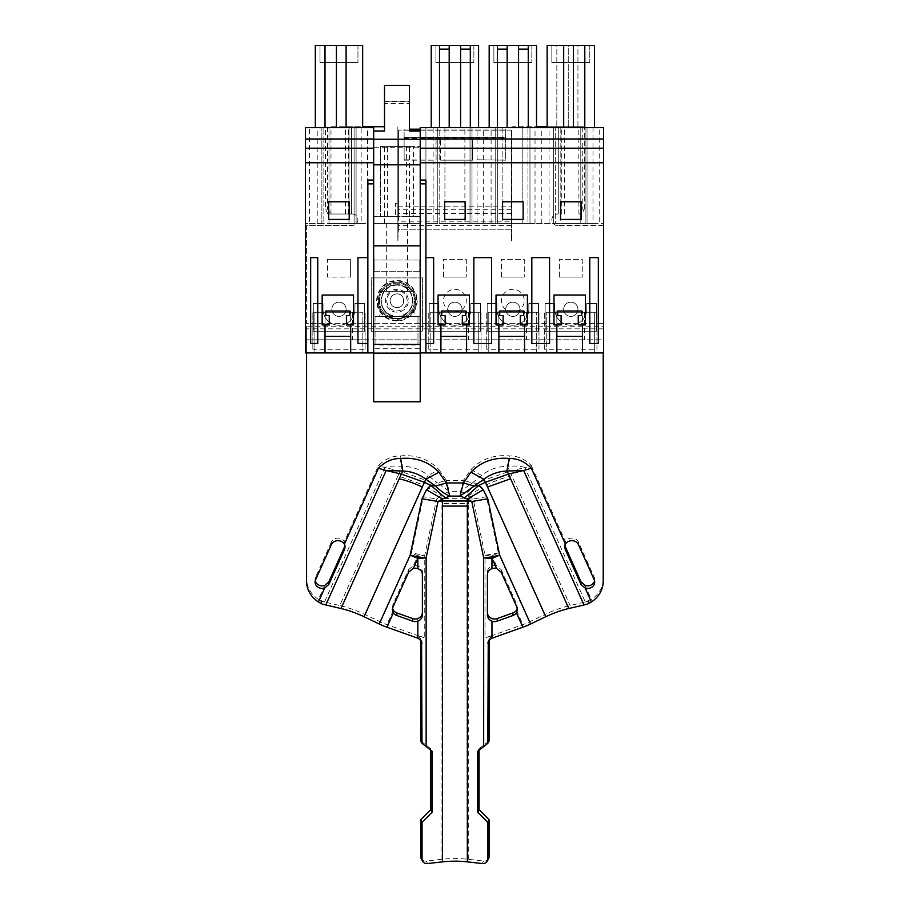 <?xml version="1.0" encoding="UTF-8"?>
<svg xmlns="http://www.w3.org/2000/svg" width="909" height="909" viewBox="0 0 909 909"><rect width="100%" height="100%" fill="white"/><g stroke="black" fill="none" stroke-linecap="round" stroke-linejoin="round"><path stroke-width="0.68" stroke-dasharray="4.54 3.41" d="M312.855 349.272L312.855 312.264L312.855 339.796L365.111 339.796L365.111 349.272L312.855 349.272L312.855 339.796L305.39 339.796L603.61 339.796L603.61 352.919L305.39 352.919L305.39 127.59L329.001 127.59L329.001 223.432L356.101 223.432L321.877 223.432L329.001 223.432L329.001 127.59L321.877 127.59L321.877 223.432L321.877 127.59L356.101 127.59L356.101 223.432L356.101 127.59L348.965 127.59L354.101 127.59L354.101 223.432L367.85 223.432L367.85 127.59L354.101 127.59L354.101 223.432L361.157 223.432L361.157 127.59M361.157 223.432L367.85 223.432L367.85 127.59L373.667 127.59L373.667 401.767L420.219 401.767L420.219 223.432L373.667 223.432L420.219 223.432L420.219 352.919L420.219 316.412L373.667 316.412L420.219 316.412L420.219 352.919L420.219 183.891M336.421 127.59L325.013 127.59L325.013 45.45L325.013 127.59L315.309 127.59L362.657 127.59L346.113 127.59L346.113 45.45L346.113 127.59L336.421 127.59L336.421 45.45L336.421 127.59L336.421 45.45L346.113 45.45L346.113 127.59M309.435 223.432L323.865 223.432L323.865 127.59L323.865 223.432L305.39 223.432L309.435 223.432L309.435 127.59M365.111 349.272L365.111 312.264L365.111 339.796L375.906 339.796L375.906 316.412L417.981 316.412L417.981 339.796L375.906 339.796L375.906 345.034L417.981 345.034L417.981 339.796L603.61 339.796L603.61 127.59L580.794 127.59L580.794 223.432L580.794 127.59L587.93 127.59L553.695 127.59L560.83 127.59L555.694 127.59L555.694 223.432L527.97 223.432L527.97 127.59L527.97 223.432L555.694 223.432L555.694 127.59L522.834 127.59L522.834 223.432L522.834 127.59L529.97 127.59L495.746 127.59L502.87 127.59L497.734 127.59L497.734 223.432L470.021 223.432L470.021 127.59L470.021 223.432L497.734 223.432L497.734 127.59L464.885 127.59L464.885 223.432L464.885 127.59L472.01 127.59L437.786 127.59L444.921 127.59L439.786 127.59L439.786 223.432L425.923 223.432L425.923 127.59L420.219 127.59L420.219 223.432L373.667 223.432L373.667 352.919L373.667 348.738L420.219 348.738M444.921 127.59L444.921 223.432L472.01 223.432L437.786 223.432L444.921 223.432L444.921 127.59M502.87 127.59L502.87 223.432L529.97 223.432L495.746 223.432L502.87 223.432L502.87 127.59M560.83 127.59L560.83 223.432L587.93 223.432L553.695 223.432L560.83 223.432L560.83 127.59M592.986 127.59L592.986 223.432L585.93 223.432L585.93 127.59L585.93 223.432L603.61 223.432L599.224 223.432L599.224 127.59M348.965 127.59L348.965 223.432L348.965 127.59M586.782 309.276A15.976 15.976 0 0 1 570.818 325.252A15.976 15.976 0 0 1 554.842 309.276L554.842 303.572L545.139 303.572L545.139 331.24L596.486 331.24L596.486 303.572L586.782 303.572L586.782 309.276A15.976 15.976 0 0 1 570.818 325.252A15.976 15.976 0 0 1 554.842 309.276L554.842 303.572L545.139 303.572L545.139 331.24L596.486 331.24L596.486 303.572L586.782 303.572L586.782 309.276M528.833 309.276A15.976 15.976 0 0 1 512.858 325.252A15.976 15.976 0 0 1 496.882 309.276L496.882 303.572L487.19 303.572L487.19 331.24L538.526 331.24L538.526 303.572L528.833 303.572L528.833 309.276A15.976 15.976 0 0 1 512.858 325.252A15.976 15.976 0 0 1 496.882 309.276L496.882 303.572L487.19 303.572L487.19 331.24L538.526 331.24L538.526 303.572L528.833 303.572L528.833 309.276M470.873 303.572L470.873 309.276A15.976 15.976 0 0 1 454.898 325.252A15.976 15.976 0 0 1 438.922 309.276L438.922 303.572L429.23 303.572L429.23 331.24L480.566 331.24L480.566 303.572L470.873 303.572L470.873 309.276A15.976 15.976 0 0 1 454.898 325.252A15.976 15.976 0 0 1 438.922 309.276L438.922 303.572L429.23 303.572L429.23 331.24L480.566 331.24L480.566 303.572L470.873 303.572M559.399 277.052L559.399 259.338L582.226 259.338L582.226 277.052L582.226 259.338L559.399 259.338L559.399 277.052L582.226 277.052L559.399 277.052M419.776 271.7L374.11 271.7L374.11 260.019L419.776 260.019L419.776 271.7L419.776 260.019L374.11 260.019L374.11 271.7L419.776 271.7M422.617 277.904L371.27 277.904L371.27 331.24L422.617 331.24L422.617 277.904L371.27 277.904L371.27 331.24L422.617 331.24L422.617 277.904M323.013 303.572L323.013 309.276A15.976 15.976 0 0 0 338.989 325.252A15.976 15.976 0 0 0 354.953 309.276A15.976 15.976 0 0 1 338.989 325.252A15.976 15.976 0 0 1 323.013 309.276L323.013 303.572L313.321 303.572L313.321 331.24L364.657 331.24L364.657 303.572L354.953 303.572L354.953 309.276L354.953 303.572L364.657 303.572L364.657 331.24L313.321 331.24L313.321 303.572L323.013 303.572M338.989 316.412A7.136 7.136 0 0 1 331.853 309.276A7.136 7.136 0 0 1 338.989 302.152A7.136 7.136 0 0 1 346.113 309.276A7.136 7.136 0 0 1 338.989 316.412A7.136 7.136 0 0 1 331.853 309.276A7.136 7.136 0 0 1 338.989 302.152A7.136 7.136 0 0 1 346.113 309.276A7.136 7.136 0 0 1 338.989 316.412M327.581 259.338L350.397 259.338L350.397 277.052L350.397 259.338L327.581 259.338L327.581 277.052L350.397 277.052L327.581 277.052L327.581 259.338M570.818 302.152A7.136 7.136 0 0 1 577.942 309.276A7.136 7.136 0 0 1 570.818 316.412A7.136 7.136 0 0 1 563.682 309.276A7.136 7.136 0 0 1 570.818 302.152A7.136 7.136 0 0 1 577.942 309.276A7.136 7.136 0 0 1 570.818 316.412A7.136 7.136 0 0 1 563.682 309.276A7.136 7.136 0 0 1 570.818 302.152M454.898 316.412A7.136 7.136 0 0 1 447.773 309.276A7.136 7.136 0 0 1 454.898 302.152A7.136 7.136 0 0 1 462.033 309.276A7.136 7.136 0 0 1 454.898 316.412A7.136 7.136 0 0 1 447.773 309.276A7.136 7.136 0 0 1 454.898 302.152A7.136 7.136 0 0 1 462.033 309.276A7.136 7.136 0 0 1 454.898 316.412M443.49 277.052L443.49 259.338L466.306 259.338L466.306 277.052L466.306 259.338L443.49 259.338L443.49 277.052L466.306 277.052L443.49 277.052M501.45 277.052L501.45 259.338L524.266 259.338L524.266 277.052L524.266 259.338L501.45 259.338L501.45 277.052L524.266 277.052L501.45 277.052M512.858 302.152A7.136 7.136 0 0 1 519.982 309.276A7.136 7.136 0 0 1 512.858 316.412A7.136 7.136 0 0 1 505.722 309.276A7.136 7.136 0 0 1 512.858 302.152A7.136 7.136 0 0 1 519.982 309.276A7.136 7.136 0 0 1 512.858 316.412A7.136 7.136 0 0 1 505.722 309.276A7.136 7.136 0 0 1 512.858 302.152M544.684 349.272L544.684 312.264L596.94 312.264L544.684 312.264L544.684 349.272L596.94 349.272L596.94 312.264L596.94 349.272M428.775 349.272L428.775 312.264L481.02 312.264L428.775 312.264L428.775 349.272L481.02 349.272L481.02 312.264L481.02 349.272M486.735 349.272L486.735 312.264L538.98 312.264L486.735 312.264L486.735 349.272L538.98 349.272L538.98 312.264L538.98 349.272M373.667 348.738L373.667 316.412L373.667 352.919L420.219 352.919M362.827 352.919L314.912 352.919L362.827 352.919L362.827 312.264L314.912 312.264L362.827 312.264L362.827 352.919M430.832 352.919L478.748 352.919L430.832 352.919L430.832 312.264L478.748 312.264L430.832 312.264L430.832 352.919M536.696 352.919L488.781 352.919L536.696 352.919L536.696 312.264L488.781 312.264L536.696 312.264L536.696 352.919M546.741 352.919L594.656 352.919L546.741 352.919L546.741 312.264L594.656 312.264L546.741 312.264L546.741 352.919M350.681 352.919L350.681 310.992L350.681 324.967L346.42 324.967L346.42 315.548L346.42 324.967L350.681 324.967L350.681 310.992L325.013 310.992L325.013 336.375L350.681 336.375L350.681 324.967L353.533 324.967L353.533 295.016L322.161 295.016L322.161 324.967L329.274 324.967L329.274 315.548L329.274 324.967L325.013 324.967L325.013 310.992L325.013 352.919M367.85 352.919L367.85 180.073M305.39 138.997L373.667 138.997M317.23 223.432L317.23 127.59M346.113 45.45L362.657 45.45L362.657 127.59M336.421 45.45L325.013 45.45L325.013 127.59M315.309 127.59L315.309 45.45L325.013 45.45M352.567 312.264L312.855 312.264L352.567 312.264L352.567 339.796M314.912 352.919L314.912 312.264L314.912 352.919M367.85 257.633L357.953 257.633L357.953 343.5L367.85 343.5M310.662 343.5L317.741 343.5L317.741 257.633L310.662 257.633L310.662 343.5M349.249 201.775L328.717 201.775L328.717 219.433L349.249 219.433L349.249 201.775M320.013 45.45L357.964 45.45L320.013 45.45L320.013 62.562L357.964 62.562L320.013 62.562L320.013 45.45M350.681 336.375L350.681 310.992L349.84 310.992L349.84 315.548L349.84 310.992L350.681 310.992L325.013 310.992L325.013 336.375M346.42 315.548L349.84 315.548L346.42 315.548M325.854 310.992L325.013 310.992L325.854 310.992L325.854 315.548L329.274 315.548L325.854 315.548L325.854 310.992M357.964 45.45L357.964 62.562L357.964 45.45M387.62 223.432L407.562 223.432L387.62 223.432M425.923 352.919L425.923 180.073M420.219 180.073L420.219 148.212M433.138 223.432L439.786 223.432L439.786 127.59L425.923 127.59L425.923 223.432L433.138 223.432L433.138 127.59M497.45 127.59L536.526 127.59L497.45 127.59L497.45 45.45M547.138 127.59L547.138 45.45L556.842 45.45L556.842 127.59L556.842 45.45L568.25 45.45L568.25 127.59L594.486 127.59L547.138 127.59L568.25 127.59L568.25 45.45L577.942 45.45L577.942 127.59L577.942 45.45L594.486 45.45L594.486 127.59M478.577 127.59L431.23 127.59L478.577 127.59L478.577 45.45L431.23 45.45L431.23 127.59M582.51 352.919L582.51 310.992L582.51 324.967L578.249 324.967L578.249 315.548L578.249 324.967L582.51 324.967L582.51 310.992L556.842 310.992L556.842 336.375L582.51 336.375L582.51 324.967L585.362 324.967L585.362 295.016L553.99 295.016L553.99 324.967L561.103 324.967L561.103 315.548L561.103 324.967L556.842 324.967L556.842 310.992L556.842 352.919M466.59 352.919L466.59 310.992L466.59 324.967L462.329 324.967L462.329 315.548L462.329 324.967L466.59 324.967L466.59 310.992L440.922 310.992L440.922 336.375L466.59 336.375L466.59 324.967L469.442 324.967L469.442 295.016L438.07 295.016L438.07 324.967L445.183 324.967L445.183 315.548L445.183 324.967L440.922 324.967L440.922 310.992L440.922 352.919M524.55 352.919L524.55 310.992L524.55 324.967L520.289 324.967L520.289 315.548L520.289 324.967L524.55 324.967L524.55 310.992L498.882 310.992L498.882 336.375L524.55 336.375L524.55 324.967L527.402 324.967L527.402 295.016L496.03 295.016L496.03 324.967L503.143 324.967L503.143 315.548L503.143 324.967L498.882 324.967L498.882 310.992L498.882 352.919M420.219 138.997L603.61 138.997M375.906 345.034L375.906 316.412L417.981 316.412L417.981 345.034M396.938 316.696A15.976 15.976 0 0 1 380.973 300.72A15.976 15.976 0 0 1 396.938 284.744A15.976 15.976 0 0 1 412.913 300.72A15.976 15.976 0 0 1 396.938 316.696C376.337 317.673 376.337 283.767 396.938 284.744C417.549 283.767 417.549 317.673 396.938 316.696M396.938 307.549A6.829 6.829 0 0 1 390.109 300.72A6.829 6.829 0 0 1 396.938 293.891A6.829 6.829 0 0 1 403.778 300.72A6.829 6.829 0 0 1 396.938 307.549C388.132 307.969 388.132 293.471 396.938 293.891C405.755 293.471 405.755 307.969 396.938 307.549M414.061 316.412L379.826 316.412L414.061 316.412L414.061 291.312L379.826 291.312L379.826 316.412M387.62 291.312L407.562 291.312L387.62 291.312M379.826 291.312L414.061 291.312M549.059 223.432L549.059 127.59M553.695 127.59L553.695 223.432L553.695 127.59M587.93 127.59L587.93 223.432L587.93 127.59M592.986 223.432L599.224 223.432M563.682 45.45L563.682 127.59M573.374 45.45L573.374 127.59M584.794 45.45L584.794 127.59M551.843 45.45L589.782 45.45L551.843 45.45L551.843 62.562L589.782 62.562L551.843 62.562L551.843 45.45M594.656 352.919L594.656 312.264L594.656 352.919M531.822 257.633L549.57 257.633L549.57 343.5L531.822 343.5L531.822 257.633M589.782 343.5L598.338 343.5L598.338 257.633L589.782 257.633L589.782 343.5M581.078 219.433L560.546 219.433L560.546 201.775L581.078 201.775L581.078 219.433M589.782 45.45L589.782 62.562L589.782 45.45M582.51 336.375L582.51 310.992L581.669 310.992L581.669 315.548L581.669 310.992L582.51 310.992L556.842 310.992L556.842 336.375M578.249 315.548L581.669 315.548L578.249 315.548M557.672 310.992L556.842 310.992L557.672 310.992L557.672 315.548L561.103 315.548L557.672 315.548L557.672 310.992M491.099 223.432L491.099 127.59M437.786 127.59L437.786 223.432L437.786 127.59M472.01 127.59L472.01 223.432L472.01 127.59M477.077 223.432L477.077 127.59M449.194 45.45L449.194 127.59M460.602 45.45L460.602 127.59M470.305 45.45L470.305 127.59M439.502 45.45L439.502 127.59M425.923 343.5L433.65 343.5L433.65 257.633L425.923 257.633M435.922 45.45L473.873 45.45L435.922 45.45L435.922 62.562L473.873 62.562L435.922 62.562L435.922 45.45M473.862 343.5L491.61 343.5L491.61 257.633L473.862 257.633L473.862 343.5M465.169 219.433L465.169 201.775L444.626 201.775L444.626 219.433L465.169 219.433M478.748 352.919L478.748 312.264L478.748 352.919M473.873 45.45L473.873 62.562L473.873 45.45M466.59 336.375L466.59 310.992L465.749 310.992L465.749 315.548L465.749 310.992L466.59 310.992L440.922 310.992L440.922 336.375M441.763 310.992L440.922 310.992L441.763 310.992L441.763 315.548L445.183 315.548L441.763 315.548L441.763 310.992M462.329 315.548L465.749 315.548L462.329 315.548M495.746 127.59L495.746 223.432L495.746 127.59M529.97 127.59L529.97 223.432L529.97 127.59M535.026 223.432L535.026 127.59M507.154 45.45L507.154 127.59M518.562 45.45L518.562 127.59M528.254 45.45L528.254 127.59M489.178 127.59L489.178 45.45L536.526 45.45L536.526 127.59M493.882 45.45L531.833 45.45L493.882 45.45L493.882 62.562L531.833 62.562L493.882 62.562L493.882 45.45M523.13 219.433L523.13 201.775L502.586 201.775L502.586 219.433L523.13 219.433M488.781 352.919L488.781 312.264L488.781 352.919M531.833 45.45L531.833 62.562L531.833 45.45M524.55 336.375L524.55 310.992L523.709 310.992L523.709 315.548L523.709 310.992L524.55 310.992L498.882 310.992L498.882 336.375M499.723 310.992L498.882 310.992L499.723 310.992L499.723 315.548L503.143 315.548L499.723 315.548L499.723 310.992M520.289 315.548L523.709 315.548L520.289 315.548M380.394 216.603L387.473 216.603L387.473 146.44L380.394 146.44L380.394 216.603L380.394 146.44L420.219 146.44L406.414 146.44L406.414 216.603L420.219 216.603L420.219 130.998L409.38 130.998L409.38 101.456L384.507 101.456L384.507 130.998L373.667 130.998L373.667 216.603L420.219 216.603L420.219 147.201L420.219 223.432L373.667 223.432L373.667 147.201L420.219 147.201L373.667 147.201L373.667 216.603L373.667 146.44L373.667 216.603L395.426 216.603L395.426 203.343L398.46 203.343L395.426 203.343L395.426 216.603L380.394 216.603M406.414 216.603L387.473 216.603M406.414 146.44L387.473 146.44M385.927 146.44L409.493 146.44L385.927 146.44M420.219 139.225L420.219 130.998M420.219 216.603L420.219 146.44L420.219 216.603L413.493 216.603L413.493 146.44L413.493 216.603L398.46 216.603L398.46 203.343L398.46 216.603L420.219 216.603M385.927 223.432L409.493 223.432L385.927 223.432M373.667 245.828L420.219 245.828M409.38 101.456L409.38 103.501L384.507 103.501L384.507 101.456M409.38 103.501L409.38 85.366L384.507 85.366L384.507 101.217L409.38 101.217M384.507 103.501L384.507 101.217M396.938 280.472A20.248 20.248 0 0 1 417.197 300.72A20.248 20.248 0 0 1 396.938 320.968A20.248 20.248 0 0 1 376.69 300.72A20.248 20.248 0 0 1 396.938 280.472A20.248 20.248 0 0 1 417.197 300.72A20.248 20.248 0 0 1 396.938 320.968A20.248 20.248 0 0 1 376.69 300.72A20.248 20.248 0 0 1 396.938 280.472M396.938 320.4A19.68 19.68 0 0 1 377.258 300.72A19.68 19.68 0 0 1 396.938 281.04A19.68 19.68 87.2 0 1 416.617 300.72A19.68 19.68 87.2 0 1 396.938 320.4M379.348 300.72A17.589 17.589 0 0 1 396.938 283.131A17.589 17.589 0 0 1 414.527 300.72A17.589 17.589 0 0 1 396.938 318.309A17.589 17.589 0 0 1 379.348 300.72A17.589 17.589 0 0 0 396.938 318.309A17.589 17.589 0 0 0 414.527 300.72A17.589 17.589 0 0 0 396.938 283.131A17.589 17.589 0 0 0 379.348 300.72M415.481 300.72A18.544 18.544 0 0 0 396.938 282.188A18.544 18.544 0 0 0 378.405 300.72A18.544 18.544 0 0 0 396.938 319.264A18.544 18.544 0 0 0 415.481 300.72A18.544 18.544 0 0 0 396.938 282.188A18.544 18.544 0 0 0 378.405 300.72C377.258 324.638 416.629 324.638 415.481 300.72A18.544 18.544 0 0 0 396.938 282.188A18.544 18.544 0 0 0 378.405 300.72C377.258 324.638 416.629 324.638 415.481 300.72M396.938 285.04C387.416 285.96 382.189 291.198 381.257 300.72C382.189 310.253 387.416 315.48 396.938 316.412C406.471 315.48 411.697 310.253 412.629 300.72C411.697 291.198 406.471 285.971 396.938 285.04M396.938 290.482C390.427 291.414 387.018 294.834 386.7 300.72C387.314 306.947 390.722 310.355 396.938 310.958C403.164 310.355 406.573 306.947 407.187 300.72C406.573 294.505 403.164 291.085 396.938 290.482M324.695 585.453L318.434 599.395L324.513 601.985L339.705 605.542L397.937 475.827L423.571 484.952L425.685 480.247L432.229 483.372L437.434 482.929L428.116 475.487L438.888 469.623C428.753 459.102 415.936 454.534 400.449 455.92C392.109 455.852 384.791 459.102 378.474 465.658L344.363 541.639L344.931 545.718M324.513 601.985L320.741 601.099L324.513 601.985A28.52 12.022 -155.8 0 1 324.513 601.985L384.882 467.556L400.062 471.112L425.685 480.247A15.419 2.602 -70.4 0 1 428.116 475.487C420.731 469.464 412.186 466.419 402.494 466.351C394.654 465.692 388.779 466.09 384.882 467.556L378.474 465.658M397.937 475.827L400.062 471.112A15.419 2.602 -70.4 0 1 402.494 466.351L400.449 455.92M318.434 599.395A28.52 25.418 0 0 1 306.583 578.772L306.583 326.24L603.212 326.24L603.212 578.772A28.52 25.418 0 0 1 591.373 599.383L585.282 601.985L570.102 605.542A57.04 24.043 -24.2 0 0 544.48 614.677L486.247 484.952A57.04 24.043 -24.2 0 1 511.869 475.816L570.102 605.542M564.864 545.718L565.443 541.628A7.136 6.352 0 0 1 572.125 538.094A7.136 6.352 0 0 1 578.465 542.082L594.191 577.135A7.136 6.352 0 0 1 594.702 579.499A7.136 6.352 0 0 1 594.554 580.794M331.342 544.673L331.342 542.082A7.136 6.352 0 0 1 337.693 538.094A7.136 6.352 0 0 1 344.363 541.639M331.342 542.082L315.605 577.135A7.136 6.352 0 0 0 315.093 579.499A7.136 6.352 0 0 0 315.241 580.794M417.856 618.563L417.856 635.63L386.927 624.608A28.52 12.022 -155.8 0 1 380.519 621.938L365.338 614.677A57.04 24.043 24.2 0 0 339.705 605.542M408.63 572.17L408.63 569.568L392.893 604.621L392.529 608.303M408.63 569.568L413.288 565.887A7.136 6.352 0 0 1 417.856 566.08C420.731 567.159 422.231 569.079 422.39 571.829L422.39 615.109M306.583 581.362L306.583 578.772M306.583 352.919L306.583 326.24M306.583 225.421L306.583 323.649L603.212 323.649L603.212 225.421L557.581 225.421L603.212 225.421L603.212 323.649L306.583 323.649L306.583 225.421L352.215 225.421L306.583 225.421M603.212 581.362L603.212 578.772M603.212 326.24L603.212 352.919M380.519 621.938L411.447 553.024L424.764 555.308A28.52 12.953 180 0 1 417.856 555.694A28.52 12.022 -155.8 0 1 411.447 553.024L423.333 496.712L436.638 498.996L441.104 495.45L449.216 491.314L446.364 480.372L463.442 480.372L470.93 469.612C481.054 459.09 493.871 454.523 509.37 455.909C517.698 455.852 525.027 459.09 531.345 465.647L524.936 467.544L585.282 601.985L588.964 600.849L587.793 603.815M509.37 455.909L507.324 466.34C515.164 465.692 521.039 466.09 524.936 467.544L509.756 471.101L511.869 475.816M470.93 469.612L481.69 475.475C489.087 469.464 497.621 466.419 507.324 466.34A15.419 2.602 -109.6 0 1 509.756 471.101L484.133 480.236L486.247 484.952M472.373 482.929L481.69 475.475A15.419 2.602 -109.6 0 1 484.133 480.236L477.577 483.372L472.373 482.929L463.442 480.372L460.602 491.314L472.373 482.929M438.888 469.623L446.364 480.372L437.434 482.929L449.216 491.314L460.602 491.314L465.749 493.667L477.577 483.372L482.02 487.713L468.703 495.45L465.749 493.667M557.581 225.421A5.704 5.704 0 0 1 551.877 219.717A5.704 5.704 0 0 1 557.581 214.013L558.296 214.013L557.581 214.013A5.704 5.704 0 0 0 551.877 219.717A5.704 5.704 0 0 0 557.581 225.421M547.138 126.737L584.305 126.737L582.249 126.737L582.249 209.104L578.908 214.013L578.828 126.737L582.249 126.737M578.828 126.737L511.949 126.737L511.949 240.828L511.949 126.737L536.526 126.737M511.949 240.828L511.369 240.828L511.369 229.216L511.369 240.828L511.949 240.828M511.369 221.876L511.369 130.101L511.369 229.216L398.426 229.216L397.858 240.828L397.858 126.737L397.858 240.828L398.426 206.127L398.426 229.216L511.369 229.216L511.369 221.876L398.426 221.876M330.978 214.013L330.978 126.737L351.499 126.737L351.499 214.013L327.888 214.013L352.215 214.013L351.499 214.013L351.499 126.737L362.657 126.737M384.507 126.737L330.978 126.737M352.215 214.013A5.704 5.704 0 0 1 357.919 219.717A5.704 5.704 0 0 1 352.215 225.421A5.704 5.704 0 0 0 357.919 219.717A5.704 5.704 0 0 0 352.215 214.013M512.858 312.128A11.408 11.408 0 0 1 501.45 300.72A11.408 11.408 0 0 1 512.858 289.312A11.408 11.408 0 0 1 524.266 300.72A11.408 11.408 0 0 1 512.858 312.128A11.408 11.408 0 0 1 501.45 300.72A11.408 11.408 0 0 1 512.858 289.312A11.408 11.408 0 0 1 524.266 300.72A11.408 11.408 0 0 1 512.858 312.128M396.938 312.128A11.408 11.408 0 0 1 385.53 300.72A11.408 11.408 0 0 1 396.938 289.312A11.408 11.408 0 0 1 408.357 300.72A11.408 11.408 0 0 1 396.938 312.128A11.408 11.408 0 0 1 385.53 300.72A11.408 11.408 0 0 1 396.938 289.312A11.408 11.408 0 0 1 408.357 300.72A11.408 11.408 0 0 1 396.938 312.128M454.898 289.312A11.408 11.408 0 0 1 466.306 300.72A11.408 11.408 0 0 1 454.898 312.128A11.408 11.408 0 0 1 443.49 300.72A11.408 11.408 0 0 1 454.898 289.312A11.408 11.408 0 0 1 466.306 300.72A11.408 11.408 0 0 1 454.898 312.128A11.408 11.408 0 0 1 443.49 300.72A11.408 11.408 0 0 1 454.898 289.312M420.685 740.915L430.707 748.709L432.093 751.22M430.707 750.152L430.707 748.709M417.856 635.63L424.764 637.709L417.14 635.857L420.276 638.357L420.662 639.856M423.333 496.712L427.798 487.713L441.104 495.45L441.104 498.484L473.18 498.996L485.054 555.308L498.359 553.024L529.299 621.938L544.48 614.677M489.144 639.856L489.531 638.345L492.678 635.846L485.054 637.698L485.054 555.308A28.52 12.953 0 0 0 491.962 555.683A28.52 12.022 155.8 0 0 498.359 553.024L486.485 496.712L473.18 498.996L468.703 495.45L468.703 503.563L441.104 503.563L441.104 498.484L436.638 498.996L424.764 555.308L424.764 637.709M422.39 574.443L422.39 571.829M588.964 600.849L587.918 603.769M489.133 740.915L479.1 748.709L479.1 750.152M488.599 858.698A5.704 4.931 28.8 0 1 483.599 861.039L468.703 859.357A57.04 25.895 0 0 0 441.104 859.357L426.219 861.039A5.704 4.931 -28.8 0 1 421.219 858.698M501.166 572.17L501.166 569.568L496.53 565.887A7.136 6.352 0 0 0 491.962 566.068C489.076 567.148 487.565 569.068 487.417 571.829L487.417 574.443M501.166 569.568L516.903 604.621L517.266 608.303M477.725 751.22L479.1 748.709M487.417 615.098L487.417 571.829M491.962 618.574L491.962 635.63L522.891 624.597A28.52 12.022 155.8 0 0 529.299 621.938M327.888 214.013L325.49 209.104L325.49 126.737M325.49 209.104L327.547 209.104L327.547 126.737M582.249 209.104L584.305 209.104L581.908 214.013L578.908 214.013M578.828 214.013L581.908 214.013M584.305 209.104L584.305 126.737M327.547 209.104L330.887 214.013M491.962 635.63L485.054 637.698M589.066 601.099L585.282 601.985M398.426 206.127L398.426 130.101L398.426 206.127L511.369 206.127L398.426 206.127M511.369 130.101L398.426 130.101L511.369 130.101M404.13 137.532L404.13 130.055L505.665 130.055L404.13 130.055L404.13 129.203L404.13 160.166L404.13 137.532L505.665 137.532L505.665 129.203L505.665 160.166L477.145 159.791L505.665 160.166M427.798 487.713L432.229 483.372L444.058 493.667M320.854 600.86L322.013 603.826M320.741 601.099L321.9 603.781M440.638 160.166L472.578 160.166L440.638 160.166L440.638 138.611L440.638 159.791M409.38 129.203L420.219 129.203M404.13 138.645L505.665 138.645L505.665 137.532M404.13 160.166L436.07 160.166L436.07 138.611L437.218 137.941L505.665 137.941M505.665 138.645L505.665 159.791M404.13 159.791L436.07 160.166M472.578 138.611L473.725 137.941L472.578 139.327L472.578 138.611L472.578 160.166M472.578 139.327L472.578 159.791M477.145 138.611L476.009 137.941L477.145 139.327M440.638 138.611L439.502 137.941L440.638 139.327M436.07 138.611L436.07 159.791M404.13 137.941L437.218 137.941L436.07 139.327M367.395 223.432L367.395 127.59M541.264 223.432L541.264 127.59M584.385 312.264L584.385 339.796M483.304 223.432L483.304 127.59M468.476 312.264L468.476 339.796M526.436 312.264L526.436 339.796M585.123 585.464L591.373 599.383M531.345 465.647L565.443 541.628M417.856 566.08L417.856 555.694L413.288 565.887M393.37 610.257L386.927 624.608M315.605 579.726L315.605 577.135M392.893 607.223L392.893 604.621M558.296 214.013L558.296 126.737L558.296 214.013M348.477 214.013L348.477 126.737M486.485 496.712L482.02 487.713M511.369 209.786L398.426 209.786M511.369 225.546L398.426 225.546M468.703 859.357L468.703 503.563M516.903 607.223L516.903 604.621M496.53 565.887L491.962 555.683L491.962 566.068M516.448 610.234L522.891 624.597M345.454 214.013L345.454 126.737M564.341 214.013L564.341 126.737M561.319 214.013L561.319 126.737M482.224 863.55L483.599 861.039M491.519 638.368L492.678 635.846M441.104 859.357L441.104 503.563M511.369 213.456L398.426 213.456M418.299 638.379L417.14 635.857M426.219 861.039L427.594 863.55M603.212 328.831L306.583 328.831M578.465 544.673L578.465 542.082M594.191 579.726L594.191 577.135M365.338 614.677L423.571 484.952M404.13 137.35L505.665 137.35M404.13 130.192L409.38 130.192M420.219 130.192L505.665 130.192M386.314 223.432L386.314 291.312M407.562 223.432L407.562 291.312M409.493 223.432L409.493 146.44M384.393 223.432L384.393 146.44M345.09 547.013L345.09 544.423M392.393 609.598L392.393 607.007M488.235 641.186L489.531 638.345M517.414 609.598L517.414 607.007M421.583 641.197L420.276 638.357M564.705 547.013L564.705 544.423M594.702 582.09L594.702 579.499M315.093 582.09L315.093 579.499"/><path stroke-width="1.36" d="M305.39 162.768L373.667 162.768L373.667 127.59L305.39 127.59L305.39 352.919L367.85 352.919L367.85 183.891L373.667 183.891L373.667 352.919L367.85 352.919M582.51 352.919L582.51 336.375L556.842 336.375L556.842 352.919L603.61 352.919L603.61 148.212L420.219 148.212L420.219 138.997L603.61 138.997L603.61 148.212M556.842 352.919L524.55 352.919L524.55 336.375L498.882 336.375L498.882 352.919L524.55 352.919M498.882 352.919L466.59 352.919L466.59 336.375L440.922 336.375L440.922 352.919L466.59 352.919M440.922 352.919L420.219 352.919M373.667 162.768L373.667 180.073L367.85 180.073L367.85 183.891M350.681 352.919L350.681 336.375L325.013 336.375L325.013 352.919M367.85 257.633L357.953 257.633L357.953 343.5L367.85 343.5M328.717 219.433L328.717 201.775L349.249 201.775L349.249 219.433L328.717 219.433M310.662 257.633L317.741 257.633L317.741 343.5L310.662 343.5L310.662 257.633M305.39 148.212L373.667 148.212M305.39 138.997L373.667 138.997M336.421 127.59L336.421 45.45L346.113 45.45L346.113 127.59M346.113 45.45L362.657 45.45L362.657 127.59M315.309 127.59L315.309 45.45L325.013 45.45L325.013 127.59M336.421 45.45L325.013 45.45M350.681 336.375L350.681 324.967L346.42 324.967L346.42 315.548L346.42 324.967L353.533 324.967L353.533 295.016L322.161 295.016L322.161 324.967L329.274 324.967L329.274 315.548L329.274 324.967L325.013 324.967L325.013 336.375M349.84 310.992L325.854 310.992L325.854 315.548L329.274 315.548L325.854 315.548L325.854 310.992L349.84 310.992L349.84 315.548L349.84 310.992M346.42 315.548L349.84 315.548L346.42 315.548M373.667 180.073L373.667 183.891M425.923 180.073L425.923 183.891L420.219 183.891L420.219 139.225L373.667 139.225L373.667 245.828L420.219 245.828L420.219 180.073L425.923 180.073M425.923 352.919L425.923 183.891M603.61 138.997L603.61 127.59L420.219 127.59L420.219 138.997M420.219 162.768L603.61 162.768M425.923 257.633L433.65 257.633L433.65 343.5L425.923 343.5M523.13 201.775L502.586 201.775L502.586 219.433L523.13 219.433L523.13 201.775M549.57 343.5L531.822 343.5L531.822 257.633L549.57 257.633L549.57 343.5M581.078 219.433L581.078 201.775L560.546 201.775L560.546 219.433L581.078 219.433M589.782 343.5L589.782 257.633L598.338 257.633L598.338 343.5L589.782 343.5M473.862 343.5L491.61 343.5L491.61 257.633L473.862 257.633L473.862 343.5M465.169 201.775L444.626 201.775L444.626 219.433L465.169 219.433L465.169 201.775M563.682 127.59L563.682 45.45L547.138 45.45L547.138 127.59M573.374 127.59L573.374 45.45L563.682 45.45M584.794 127.59L584.794 45.45L573.374 45.45M594.486 127.59L594.486 45.45L584.794 45.45M582.51 336.375L582.51 324.967L578.249 324.967L578.249 315.548L578.249 324.967L585.362 324.967L585.362 295.016L553.99 295.016L553.99 324.967L561.103 324.967L561.103 315.548L561.103 324.967L556.842 324.967L556.842 336.375M581.669 310.992L557.672 310.992L557.672 315.548L561.103 315.548L557.672 315.548L557.672 310.992L581.669 310.992L581.669 315.548L581.669 310.992M578.249 315.548L581.669 315.548L578.249 315.548M478.577 127.59L478.577 45.45L470.305 45.45L470.305 49.166L460.602 49.166L460.602 45.45L449.194 45.45L449.194 49.166L439.502 49.166L439.502 127.59M449.194 49.166L449.194 127.59M460.602 49.166L460.602 127.59M470.305 49.166L470.305 127.59M439.502 49.166L439.502 45.45L431.23 45.45L431.23 127.59M439.502 45.45L449.194 45.45M460.602 45.45L470.305 45.45M466.59 336.375L466.59 324.967L462.329 324.967L462.329 315.548L462.329 324.967L469.442 324.967L469.442 295.016L438.07 295.016L438.07 324.967L445.183 324.967L445.183 315.548L445.183 324.967L440.922 324.967L440.922 336.375M465.749 310.992L441.763 310.992L441.763 315.548L445.183 315.548L441.763 315.548L441.763 310.992L465.749 310.992L465.749 315.548L465.749 310.992M462.329 315.548L465.749 315.548L462.329 315.548M536.526 127.59L536.526 45.45L528.254 45.45L528.254 49.166L518.562 49.166L518.562 45.45L507.154 45.45L507.154 49.166L497.45 49.166L497.45 127.59M507.154 49.166L507.154 127.59M518.562 49.166L518.562 127.59M528.254 49.166L528.254 127.59M497.45 49.166L497.45 45.45L489.178 45.45L489.178 127.59M497.45 45.45L507.154 45.45M518.562 45.45L528.254 45.45M524.55 336.375L524.55 324.967L520.289 324.967L520.289 315.548L520.289 324.967L527.402 324.967L527.402 295.016L496.03 295.016L496.03 324.967L503.143 324.967L503.143 315.548L503.143 324.967L498.882 324.967L498.882 336.375M523.709 310.992L499.723 310.992L499.723 315.548L503.143 315.548L499.723 315.548L499.723 310.992L523.709 310.992L523.709 315.548L523.709 310.992M520.289 315.548L523.709 315.548L520.289 315.548M420.219 353.181L420.219 401.767L373.667 401.767L373.667 353.181L420.219 353.181L420.219 245.828M420.219 344.375L373.667 344.375L373.667 353.181M373.667 344.375L373.667 245.828M420.219 130.998L409.38 130.998L409.38 85.366L384.507 85.366L384.507 130.998L373.667 130.998L373.667 139.225M373.667 164.824L420.219 164.824M344.579 549.354L328.842 584.407L324.695 588.043A7.136 6.352 0 0 1 315.093 582.09A7.136 6.352 0 0 1 315.605 579.726L331.342 544.673A7.136 6.352 0 0 1 337.693 540.685A7.136 6.352 0 0 1 344.363 544.23L345.09 547.013L344.579 549.354L344.931 545.718M344.579 546.764L328.842 581.817L324.695 585.453A7.136 6.352 0 0 1 315.241 580.794M364.054 616.734A51.336 21.646 24.2 0 0 340.989 608.519L399.221 478.793A51.336 21.646 24.2 0 1 422.287 487.008L364.054 616.734L379.235 623.994A34.224 14.43 -155.8 0 0 383.075 625.71A34.224 14.43 -155.8 0 0 386.927 627.199L418.299 638.379L421.583 641.197L422.003 743.312L432.093 751.22L432.093 812.214L430.707 809.703L430.707 750.152M594.554 580.794A7.136 6.352 0 0 1 585.123 585.464L580.953 581.805L564.864 545.718M464.669 497.791L467.328 499.052L483.293 489.769L478.861 485.429L464.669 497.791L460.034 496.098L463.442 482.963L474.157 486.031L483.849 479.236A9.885 1.67 -109.6 0 1 485.406 482.293L478.861 485.429L474.157 486.031L460.034 496.098L449.785 496.098L442.49 499.052L442.49 501.007L438.013 501.507L422.049 498.768L410.175 555.081A34.224 13.805 11.9 0 0 426.139 557.819L438.013 501.507L442.49 499.052L426.514 489.769L422.049 498.768M445.149 497.791L430.946 485.429L426.514 489.769M392.529 608.303L393.37 610.257A7.136 6.352 0 0 0 396.869 612.939L412.606 618.552A7.136 6.352 0 0 0 417.856 618.563C420.731 617.359 422.231 615.336 422.39 612.484M324.695 588.043L318.434 601.985A28.52 25.418 0 0 1 306.583 581.362L306.583 352.919M603.212 352.919L603.212 581.362A28.52 25.418 0 0 1 591.373 601.974L587.85 603.928A34.224 14.43 155.8 0 1 583.998 604.951L568.818 608.507A51.336 21.646 -24.2 0 0 545.764 616.734L485.406 482.293L508.472 474.078L510.585 478.782L487.531 487.008M422.06 859.096A5.704 4.931 151.2 0 0 422.594 861.209L421.219 858.698A5.704 4.931 -28.8 0 1 420.685 856.585L422.06 859.096L422.06 822.281L432.093 812.214M422.594 861.209A5.704 4.931 151.2 0 0 427.594 863.55L442.49 861.868L442.49 501.007L467.328 501.007L467.328 506.074L442.49 506.074M412.606 621.142L396.869 615.529A7.136 6.352 0 0 1 393.37 612.848L392.393 609.598L392.893 607.223L408.63 572.17L413.288 568.477A7.136 6.352 0 0 1 417.856 568.659C420.731 569.761 422.231 571.681 422.39 574.443L422.39 615.109C422.231 617.938 420.731 619.961 417.856 621.154A7.136 6.352 0 0 1 412.606 621.142L412.606 618.552M536.526 126.737L547.138 126.737M362.657 126.737L384.507 126.737M422.003 743.312L420.685 740.915L420.662 639.856M422.06 822.281L420.685 819.77L430.707 809.703M470.93 472.203C481.066 461.681 493.882 457.113 509.37 458.5L506.915 471.021C498.382 471.385 490.69 474.123 483.849 479.236L470.93 472.203L463.442 482.963L446.364 482.963L449.785 496.098A34.224 20.1 55.7 0 1 435.65 486.031L430.946 485.429L424.401 482.304L422.287 487.008M487.769 498.768L499.643 555.081L530.583 623.994A34.224 14.43 155.8 0 1 526.731 625.71A34.224 14.43 155.8 0 1 522.891 627.187L491.519 638.368L488.235 641.186L487.815 743.312L483.679 746.596L483.679 557.819A34.224 13.805 -11.9 0 0 499.643 555.081A34.224 14.43 155.8 0 1 491.962 558.274A34.224 15.544 180 0 1 483.679 557.819L471.794 501.507L467.328 501.007L467.328 499.052L471.805 501.507L487.769 498.768L483.293 489.769M530.583 623.994L545.764 616.734M583.998 604.951L523.652 470.51L508.472 474.078A9.885 1.67 -109.6 0 0 506.915 471.021L523.652 470.51L531.345 468.237L565.443 544.218A7.136 6.352 0 0 1 572.125 540.685A7.136 6.352 0 0 1 578.465 544.673L594.191 579.726A7.136 6.352 0 0 1 594.702 582.09A7.136 6.352 0 0 1 585.123 588.055L580.953 584.407L580.953 581.805M565.443 544.218L564.705 547.013L565.216 549.354L580.953 584.407M496.53 568.477L501.166 572.17L516.903 607.223L517.414 609.598L516.448 612.825A7.136 6.352 0 0 1 512.926 615.529L497.189 621.142A7.136 6.352 0 0 1 491.962 621.165C489.076 619.972 487.565 617.95 487.417 615.098L487.417 574.443C487.565 571.681 489.076 569.75 491.962 568.659A7.136 6.352 0 0 1 496.53 568.477L491.962 558.274L491.962 568.659M487.815 743.312L489.133 740.915L489.144 639.856M442.49 861.868A51.336 23.304 0 0 1 467.328 861.868L482.224 863.55A5.704 4.931 -151.2 0 0 487.224 861.209A5.704 4.931 -151.2 0 0 487.758 859.096L487.758 822.281L489.133 819.77L479.1 809.703L479.1 750.152M489.133 819.77L489.133 856.585A5.704 4.931 28.8 0 1 488.599 858.698L487.224 861.209M483.679 746.596L477.725 751.22L477.725 812.214L479.1 809.703M487.758 822.281L477.725 812.214M517.266 608.303L516.448 610.234A7.136 6.352 0 0 1 512.926 612.939L497.189 618.552A7.136 6.352 0 0 1 491.962 618.574C489.076 617.37 487.565 615.336 487.417 612.484M399.221 478.793L401.335 474.078A9.885 1.67 -70.4 0 1 402.903 471.021C411.425 471.385 419.117 474.123 425.969 479.248A9.885 1.67 -70.4 0 0 424.401 482.304L401.335 474.078L386.155 470.521L402.903 471.021L400.449 458.511C415.924 457.113 428.741 461.681 438.888 472.214L446.364 482.963L435.65 486.031L425.969 479.248L438.888 472.214M340.989 608.519L325.808 604.962L386.155 470.521L378.474 468.249C384.893 461.647 392.222 458.397 400.449 458.511M420.685 856.585L420.685 819.77M318.434 601.985L321.968 603.94A34.224 14.43 -155.8 0 0 325.808 604.962M409.38 129.203L420.219 129.203M426.139 746.596L426.139 557.819A34.224 15.544 180 0 1 417.856 558.285A34.224 14.43 24.2 0 1 410.175 555.081L379.235 623.994M328.842 584.407L328.842 581.817M396.869 615.529L396.869 612.939M585.123 588.055L591.373 601.974M568.818 608.507L510.585 478.782M516.448 612.825L522.891 627.187M509.37 458.5C517.596 458.397 524.925 461.636 531.345 468.237M487.758 859.096L489.133 856.585M491.962 621.165L491.962 638.22M497.189 621.142L497.189 618.552M413.288 568.477L417.856 558.285L417.856 568.659M512.926 615.529L512.926 612.939M467.328 861.868L467.328 506.074M487.815 643.083L489.133 640.209M422.003 643.083L420.685 640.22M393.37 612.848L386.927 627.199M417.856 621.154L417.856 638.22M565.216 549.354L565.216 546.752M378.474 468.249L344.363 544.23M409.38 130.192L420.219 130.192"/></g></svg>
